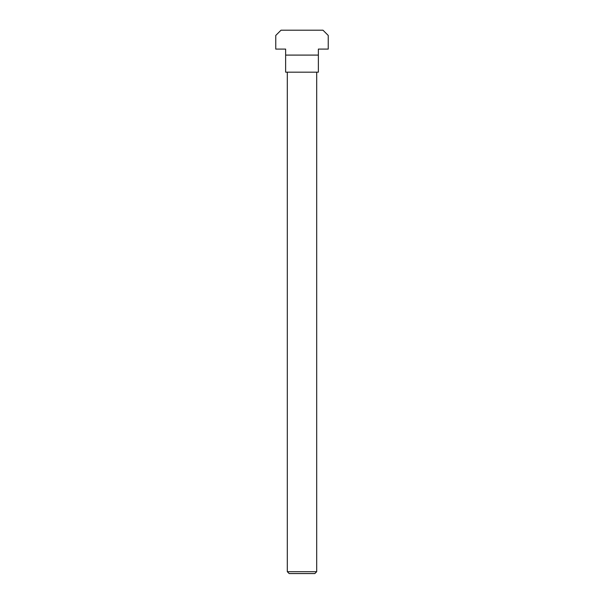 <?xml version="1.0" encoding="UTF-8"?>
<svg xmlns="http://www.w3.org/2000/svg" width="604" height="604" viewBox="0 0 604 604"><rect width="100%" height="100%" fill="white"/><g stroke="black" fill="none" stroke-linecap="round" stroke-linejoin="round"><path stroke-width="0.91" d="M287.308 72.178L287.308 571.701L289.173 573.566L314.827 573.566L316.692 571.701L316.692 72.178M314.827 573.566L289.173 573.566M318.368 55.092L285.632 55.092L285.632 49.09L275.764 49.09L275.764 35.447L281.011 30.2L322.989 30.2L328.236 35.447L328.236 49.09L318.368 49.09L318.368 72.178L285.632 72.178L285.632 55.092M316.692 571.701L287.308 571.701"/></g></svg>
